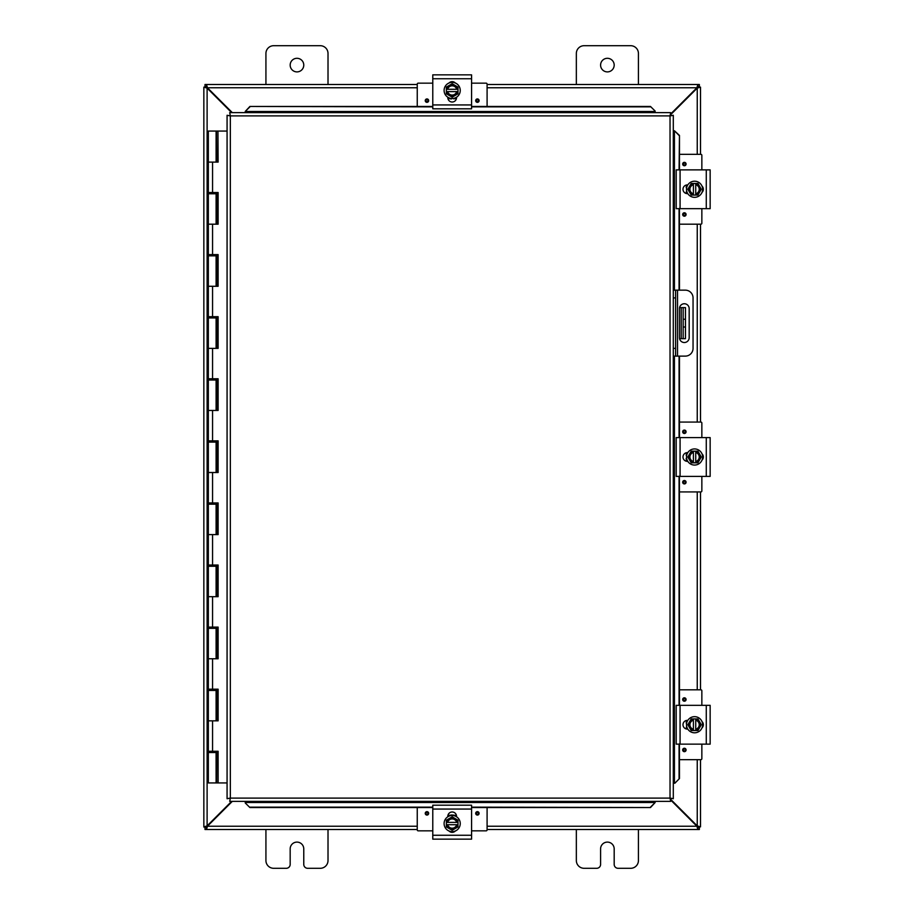 <?xml version="1.0" encoding="UTF-8"?>
<svg xmlns="http://www.w3.org/2000/svg" width="914" height="914" viewBox="0 0 914 914"><rect width="100%" height="100%" fill="white"/><g stroke="black" fill="none" stroke-linecap="round" stroke-linejoin="round"><path stroke-width="1.37" d="M638.429 829.501L638.429 860.542A7.758 7.758 0 0 1 630.66 868.3L618.058 868.3A3.885 3.885 0 0 1 614.185 864.416L614.185 848.9A6.798 6.798 0 0 0 607.387 842.102A6.798 6.798 0 0 0 600.589 848.9L600.589 864.416A3.885 3.885 0 0 1 596.705 868.3L584.103 868.3A7.758 7.758 0 0 1 576.346 860.542L576.346 829.501M303.768 65.1A6.798 6.798 0 0 1 296.97 71.898A6.798 6.798 0 0 1 290.172 65.1A6.798 6.798 0 0 1 296.97 58.302A6.798 6.798 0 0 1 303.768 65.1M265.928 84.499L265.928 53.458A7.758 7.758 0 0 1 273.686 45.7L320.254 45.7A7.758 7.758 0 0 1 328.012 53.458L328.012 84.499M328.012 829.501L328.012 860.542A7.758 7.758 0 0 1 320.254 868.3L307.652 868.3A3.885 3.885 0 0 1 303.768 864.416L303.768 848.9A6.798 6.798 0 0 0 296.97 842.102A6.798 6.798 0 0 0 290.172 848.9L290.172 864.416A3.885 3.885 0 0 1 286.288 868.3L273.686 868.3A7.758 7.758 0 0 1 265.928 860.542L265.928 829.501M683.169 307.618L683.169 319.249L685.466 319.249L685.466 307.618L679.582 307.618M683.169 327.018L683.169 338.66L685.466 338.66L685.466 327.018L683.169 327.018L683.169 319.249M679.582 338.66L683.169 338.66M685.466 319.249L685.466 327.018M614.185 65.1A6.798 6.798 0 0 1 607.387 71.898A6.798 6.798 0 0 1 600.589 65.1A6.798 6.798 0 0 1 607.387 58.302A6.798 6.798 0 0 1 614.185 65.1M576.346 84.499L576.346 53.458A7.758 7.758 0 0 1 584.103 45.7L630.66 45.7A7.758 7.758 0 0 1 638.429 53.458L638.429 84.499M231.63 801.372L207.112 825.89L203.845 826.862L203.845 87.138L207.112 88.11L231.63 112.628M232.316 112.628L207.455 87.767L206.484 84.499L417.252 84.499M670.659 114.696L697.245 88.11L700.512 87.138L700.512 154.34M670.659 799.99L696.902 826.233L697.873 829.501L487.093 829.501M206.141 826.862L203.845 827.044L206.141 826.862L207.112 825.89L207.112 88.11L206.141 87.138L203.845 87.138L206.141 87.138M700.512 759.66L700.512 826.862L697.245 825.89L670.659 799.304M697.245 759.66L697.245 825.89L698.216 826.862L700.512 826.862L698.216 826.862M698.216 87.138L700.512 87.138L698.216 87.138L697.245 88.11L697.245 154.34M700.512 224.193L700.512 422.074M700.512 491.926L700.512 689.807M417.252 829.501L206.484 829.501L207.455 826.233L232.316 801.372M417.252 826.233L207.455 826.233L206.484 827.204L206.484 829.501L204.999 829.501L204.999 827.204L206.484 827.204M697.873 827.204L699.359 827.204L699.359 829.501L697.873 829.501L697.873 827.204L696.902 826.233L487.093 826.233M487.093 84.499L697.873 84.499L696.902 87.767L670.659 114.01M487.093 87.767L696.902 87.767L697.873 86.796L697.873 84.499L699.359 84.499L699.359 86.796L697.873 86.796M206.484 86.796L204.999 86.796L204.999 84.499L206.484 84.499L206.484 86.796L207.455 87.767L417.252 87.767M684.335 342.522A4.856 4.856 0 0 1 679.479 337.677L679.479 308.589A4.856 4.856 0 0 1 684.335 303.745A4.856 4.856 0 0 1 689.179 308.589L689.179 337.677A4.856 4.856 0 0 1 684.335 342.522M673.298 356.117L685.294 356.117A7.758 7.758 0 0 0 693.052 348.36L693.052 297.907A7.758 7.758 0 0 0 685.294 290.149L673.298 290.149M673.298 297.907L675.595 297.907L675.595 290.149M675.595 356.117L675.595 348.36L673.298 348.36M675.595 297.907L675.595 348.36M245.238 802.949L249.888 807.542L245.238 802.949M245.238 802.549L245.238 801.372M249.888 807.142L432.779 807.142M471.578 807.142L650.482 807.542L655.132 802.549L650.482 807.142M655.132 802.549L655.132 801.372M674.886 783.207L679.468 778.545L674.886 783.207M674.486 783.207L673.298 783.207M679.068 778.545L679.068 744.133M679.068 705.334L679.068 476.4M679.068 437.6L679.068 356.117M679.068 290.149L679.068 208.666M679.068 169.867L679.468 135.455L674.486 130.793L679.068 135.455M674.486 130.793L673.298 130.793M655.132 111.051L650.482 106.458L655.132 111.051M655.132 111.451L655.132 112.628M650.482 106.858L471.578 106.858M432.779 106.858L249.888 106.458L245.238 111.451L249.888 106.858M245.238 111.451L245.238 112.628M679.468 778.545L679.422 743.859M679.468 705.334L679.422 476.125M679.468 437.6L679.468 356.117M679.468 290.149L679.422 208.392M679.468 169.867L679.468 135.455M249.888 807.542L432.779 807.542M471.578 807.542L650.482 807.542M650.482 106.458L471.578 106.458M432.779 106.458L249.888 106.458M229.711 112.628L230.339 115.895L229.711 112.628L670.659 112.628L670.031 115.895L670.659 112.628M229.814 801.258L230.339 798.105L670.031 798.105L670.031 115.895L673.298 115.278L673.298 798.722L670.031 798.105L670.659 801.372L229.711 801.372L230.339 798.105L227.072 798.722L230.339 798.105L229.711 801.372M227.175 115.37L230.339 115.895L227.072 115.278L230.339 115.895L230.339 798.105L227.175 798.63M673.195 115.37L670.031 115.895L673.298 115.278M673.195 798.63L670.031 798.105L670.659 801.372M227.072 798.722L227.072 115.278M670.031 798.105L673.298 798.722M217.955 162.109L217.955 131.068L218.126 162.109L208.335 162.109L216.104 162.109L216.104 131.068L216.424 162.109M216.104 131.068L208.335 131.068L208.335 192.523L218.126 192.523L218.126 224.193L208.335 224.193L216.104 224.193L216.104 193.768L208.335 193.768L208.335 254.606L218.126 254.606L218.126 286.276L208.335 286.276L216.104 286.276L216.104 255.851L208.335 255.851L208.335 316.69L218.126 316.69L218.126 348.36L208.335 348.36L216.104 348.36L216.104 317.935L208.335 317.935L208.335 378.773L218.126 378.773L218.126 410.443L208.335 410.443L216.104 410.443L216.104 380.018L208.335 380.018L208.335 440.856L218.126 440.856L218.126 472.515L208.335 472.515L216.104 472.515L216.104 442.102L208.335 442.102L208.335 502.94L218.126 502.94L218.126 534.599L208.335 534.599L216.104 534.599L216.104 504.185L208.335 504.185L208.335 565.023L218.126 565.023L218.126 596.682L208.335 596.682L216.104 596.682L216.104 566.269L208.335 566.269L208.335 627.107L218.126 627.107L218.126 658.766L208.335 658.766L216.104 658.766L216.104 628.352L208.335 628.352L208.335 689.19L218.126 689.19L218.126 720.849L208.335 720.849L216.104 720.849L216.104 690.436L208.335 690.436L208.335 751.274L218.126 751.274L218.126 782.932L227.072 782.932M217.955 224.193L217.955 192.523M217.955 286.276L217.955 254.606M217.955 348.36L217.955 316.69M217.955 410.443L217.955 378.773M217.955 472.515L217.955 440.856M217.955 534.599L217.955 502.94M217.955 596.682L217.955 565.023M217.955 658.766L217.955 627.107M217.955 720.849L217.955 689.19M227.072 131.068L218.126 131.068M218.126 782.932L217.955 751.274M217.795 751.274L217.795 752.519L208.335 752.519L208.335 782.932L217.955 782.932M216.629 162.109L216.424 131.068M217.795 192.523L217.795 193.768L216.104 193.768L216.081 192.523M217.795 254.606L217.795 255.851L216.104 255.851L216.081 254.606M217.795 316.69L217.795 317.935L216.104 317.935L216.081 316.69M217.795 378.773L217.795 380.018L216.104 380.018L216.081 378.773M217.795 440.856L217.795 442.102L216.104 442.102L216.081 440.856M217.795 502.94L217.795 504.185L216.104 504.185L216.081 502.94M217.795 565.023L217.795 566.269L216.104 566.269L216.081 565.023M217.795 627.107L217.795 628.352L216.104 628.352L216.081 627.107M217.795 689.19L217.795 690.436L216.104 690.436L216.081 689.19M216.629 131.068L217.955 131.068M216.104 782.932L216.081 751.274M455.343 830.986A4.364 4.364 0 0 1 449.014 830.986M471.578 809.061L471.578 805.188L432.779 805.188L432.779 839.143L471.578 839.143L471.578 809.061L432.779 809.061M447.814 816.773L447.814 816.339A4.364 4.364 0 0 1 452.179 811.986A4.364 4.364 0 0 1 456.543 816.339L456.543 816.773M452.179 831.637A8.066 8.066 0 0 1 444.101 823.56A8.066 8.066 0 0 1 452.179 815.494A8.066 8.066 0 0 1 460.245 823.56A8.066 8.066 0 0 1 452.179 831.637M446.352 822.394L457.994 822.394L457.994 824.725L446.352 824.725L446.352 820.201L449.265 818.521A5.815 5.815 0 0 0 446.478 822.394M457.88 822.394A5.815 5.815 0 0 0 455.092 818.521L457.994 820.201L457.994 822.394M457.994 824.725L457.994 826.919L455.092 828.598A5.815 5.815 0 0 0 457.88 824.725M446.478 824.725A5.815 5.815 0 0 0 455.092 828.598L452.179 830.278L446.352 826.919L446.352 824.725M456.68 824.725A4.661 4.661 0 0 1 447.666 824.725M447.666 822.394A4.661 4.661 0 0 1 456.68 822.394M455.092 818.521A5.815 5.815 0 0 0 449.265 818.521L452.179 816.842L455.092 818.521M453.047 815.025L456.509 816.145M487.093 807.542L487.093 829.912A0.937 0.937 0 0 1 486.168 830.837L471.578 830.837M432.779 830.837L418.189 830.837A0.937 0.937 0 0 1 417.252 829.912L417.252 807.542M479.107 813.369A1.702 1.702 0 0 1 477.394 815.071A1.702 1.702 0 0 1 475.691 813.369A1.702 1.702 0 0 1 477.394 811.655A1.702 1.702 0 0 1 479.107 813.369M428.666 813.369A1.702 1.702 0 0 1 426.952 815.071A1.702 1.702 0 0 1 425.25 813.369A1.702 1.702 0 0 1 426.952 811.655A1.702 1.702 0 0 1 428.666 813.369M447.94 815.322L449.779 815.322M454.578 815.322L456.417 815.322M449.014 83.014A4.364 4.364 0 0 1 455.343 83.014M432.779 104.939L432.779 108.812L471.578 108.812L471.578 74.857L432.779 74.857L432.779 104.939L471.578 104.939M456.543 97.227L456.543 97.661A4.364 4.364 0 0 1 452.179 102.014A4.364 4.364 0 0 1 447.814 97.661L447.814 97.227M452.179 82.363A8.066 8.066 0 0 1 460.245 90.44A8.066 8.066 0 0 1 452.179 98.506A8.066 8.066 0 0 1 444.101 90.44A8.066 8.066 0 0 1 452.179 82.363M457.994 91.606L446.352 91.606L446.352 89.275L457.994 89.275L457.994 93.799L455.092 95.479A5.815 5.815 0 0 0 457.88 91.606M446.478 91.606A5.815 5.815 0 0 0 449.265 95.479L446.352 93.799L446.352 91.606M446.352 89.275L446.352 87.081L449.265 85.402A5.815 5.815 0 0 0 446.478 89.275M457.88 89.275A5.815 5.815 0 0 0 449.265 85.402L452.179 83.722L457.994 87.081L457.994 89.275M447.666 89.275A4.661 4.661 0 0 1 456.68 89.275M456.68 91.606A4.661 4.661 0 0 1 447.666 91.606M449.265 95.479A5.815 5.815 0 0 0 455.092 95.479L452.179 97.158L449.265 95.479M417.252 106.458L417.252 84.088A0.937 0.937 0 0 1 418.189 83.163L432.779 83.163M471.578 83.163L486.168 83.163A0.937 0.937 0 0 1 487.093 84.088L487.093 106.458M425.25 100.631A1.702 1.702 0 0 1 426.952 98.929A1.702 1.702 0 0 1 428.666 100.631A1.702 1.702 0 0 1 426.952 102.345A1.702 1.702 0 0 1 425.25 100.631M475.691 100.631A1.702 1.702 0 0 1 477.394 98.929A1.702 1.702 0 0 1 479.107 100.631A1.702 1.702 0 0 1 477.394 102.345A1.702 1.702 0 0 1 475.691 100.631M456.417 98.678L454.578 98.678M449.779 98.678L447.94 98.678M701.998 721.569A4.364 4.364 0 0 1 701.998 727.898M680.073 705.334L676.2 705.334L676.2 744.133L710.155 744.133L710.155 705.334L680.073 705.334L680.073 744.133M710.155 712.886L710.155 736.273M687.785 729.098L687.351 729.098A4.364 4.364 0 0 1 682.998 724.733A4.364 4.364 0 0 1 687.351 720.369L687.785 720.369M702.638 724.733A8.066 8.066 0 0 1 694.571 732.799A8.066 8.066 0 0 1 686.505 724.733A8.066 8.066 0 0 1 694.571 716.667A8.066 8.066 0 0 1 702.638 724.733M693.406 730.549L693.406 718.918L695.737 718.918L695.737 730.549L691.213 730.549L689.533 727.647A5.815 5.815 0 0 0 693.406 730.435M693.406 719.032A5.815 5.815 0 0 0 689.533 721.82L691.213 718.918L693.406 718.918M695.737 718.918L697.93 718.918L699.61 721.82A5.815 5.815 0 0 0 695.737 719.032M695.737 730.435A5.815 5.815 0 0 0 699.61 721.82L701.289 724.733L697.93 730.549L695.737 730.549M695.737 720.221A4.661 4.661 0 0 1 695.737 729.246M693.406 729.246A4.661 4.661 0 0 1 693.406 720.221M689.533 721.82A5.815 5.815 0 0 0 689.533 727.647L687.854 724.733L689.533 721.82M686.643 728.024L686.997 728.778M679.468 689.807L700.924 689.807A0.937 0.937 0 0 1 701.849 690.744L701.849 705.334M701.849 744.133L701.849 758.723A0.937 0.937 0 0 1 700.924 759.66L679.468 759.66M684.38 697.805A1.702 1.702 0 0 1 686.083 699.507A1.702 1.702 0 0 1 684.38 701.221A1.702 1.702 0 0 1 682.667 699.507A1.702 1.702 0 0 1 684.38 697.805M684.38 748.246A1.702 1.702 0 0 1 686.083 749.96A1.702 1.702 0 0 1 684.38 751.662A1.702 1.702 0 0 1 682.667 749.96A1.702 1.702 0 0 1 684.38 748.246M686.334 728.972L686.334 727.133M686.334 722.334L686.334 720.495M701.998 453.835A4.364 4.364 0 0 1 701.998 460.165M680.073 437.6L676.2 437.6L676.2 476.4L710.155 476.4L710.155 437.6L680.073 437.6L680.073 476.4M687.785 461.364L687.351 461.364A4.364 4.364 0 0 1 682.998 457A4.364 4.364 0 0 1 687.351 452.636L687.785 452.636M702.638 457A8.066 8.066 0 0 1 694.571 465.066A8.066 8.066 0 0 1 686.505 457A8.066 8.066 0 0 1 694.571 448.934A8.066 8.066 0 0 1 702.638 457M693.406 462.815L693.406 451.185L695.737 451.185L695.737 462.815L691.213 462.815L689.533 459.913A5.815 5.815 0 0 0 693.406 462.701M693.406 451.299A5.815 5.815 0 0 0 689.533 454.087L691.213 451.185L693.406 451.185M695.737 451.185L697.93 451.185L699.61 454.087A5.815 5.815 0 0 0 695.737 451.299M695.737 462.701A5.815 5.815 0 0 0 699.61 454.087L701.289 457L697.93 462.815L695.737 462.815M695.737 452.487A4.661 4.661 0 0 1 695.737 461.513M693.406 461.513A4.661 4.661 0 0 1 693.406 452.487M689.533 454.087A5.815 5.815 0 0 0 689.533 459.913L687.854 457L689.533 454.087M686.643 460.29L686.128 458.565M679.468 422.074L700.924 422.074A0.937 0.937 0 0 1 701.849 423.011L701.849 437.6M701.849 476.4L701.849 490.989A0.937 0.937 0 0 1 700.924 491.926L679.468 491.926M684.38 430.071A1.702 1.702 0 0 1 686.083 431.774A1.702 1.702 0 0 1 684.38 433.487A1.702 1.702 0 0 1 682.667 431.774A1.702 1.702 0 0 1 684.38 430.071M684.38 480.513A1.702 1.702 0 0 1 686.083 482.226A1.702 1.702 0 0 1 684.38 483.929A1.702 1.702 0 0 1 682.667 482.226A1.702 1.702 0 0 1 684.38 480.513M686.334 461.239L686.334 459.399M686.334 454.601L686.334 452.761M701.998 186.102A4.364 4.364 0 0 1 701.998 192.431M680.073 169.867L676.2 169.867L676.2 208.666L710.155 208.666L710.155 169.867L680.073 169.867L680.073 208.666M687.785 193.631L687.351 193.631A4.364 4.364 0 0 1 682.998 189.267A4.364 4.364 0 0 1 687.351 184.902L687.785 184.902M702.638 189.267A8.066 8.066 0 0 1 694.571 197.333A8.066 8.066 0 0 1 686.505 189.267A8.066 8.066 0 0 1 694.571 181.201A8.066 8.066 0 0 1 702.638 189.267M693.406 195.082L693.406 183.451L695.737 183.451L695.737 195.082L691.213 195.082L689.533 192.18A5.815 5.815 0 0 0 693.406 194.968M693.406 183.565A5.815 5.815 0 0 0 689.533 186.353L691.213 183.451L693.406 183.451M695.737 183.451L697.93 183.451L699.61 186.353A5.815 5.815 0 0 0 695.737 183.565M695.737 194.968A5.815 5.815 0 0 0 699.61 186.353L701.289 189.267L697.93 195.082L695.737 195.082M695.737 184.754A4.661 4.661 0 0 1 695.737 193.779M693.406 193.779A4.661 4.661 0 0 1 693.406 184.754M689.533 186.353A5.815 5.815 0 0 0 689.533 192.18L687.854 189.267L689.533 186.353M703.152 189.232L703.049 187.656M686.643 192.557L686.997 193.311M679.468 154.34L700.924 154.34A0.937 0.937 0 0 1 701.849 155.277L701.849 169.867M701.849 208.666L701.849 223.256A0.937 0.937 0 0 1 700.924 224.193L679.468 224.193M684.38 162.338A1.702 1.702 0 0 1 686.083 164.04A1.702 1.702 0 0 1 684.38 165.754A1.702 1.702 0 0 1 682.667 164.04A1.702 1.702 0 0 1 684.38 162.338M684.38 212.779A1.702 1.702 0 0 1 686.083 214.493A1.702 1.702 0 0 1 684.38 216.195A1.702 1.702 0 0 1 682.667 214.493A1.702 1.702 0 0 1 684.38 212.779M686.334 193.505L686.334 191.666M686.334 186.867L686.334 185.028M681.227 307.618L681.227 338.66M697.245 689.807L697.245 491.926M697.245 422.074L697.245 224.193M677.537 356.117L677.537 290.149M655.132 802.503L245.238 802.503M674.429 130.793L674.429 290.149M674.429 356.117L674.429 783.207M245.238 111.497L655.132 111.497M670.031 115.895L230.339 115.895M212.562 162.109L212.562 192.523M212.562 224.193L212.562 254.606M212.562 286.276L212.562 316.69M212.562 348.36L212.562 378.773M212.562 410.443L212.562 440.856M212.562 472.515L212.562 502.94M212.562 534.599L212.562 565.023M212.562 596.682L212.562 627.107M212.562 658.766L212.562 689.19M212.562 720.849L212.562 751.274M216.629 224.193L216.629 193.768M216.629 286.276L216.629 255.851M216.629 348.36L216.629 317.935M216.629 410.443L216.629 380.018M216.629 472.515L216.629 442.102M216.629 534.599L216.629 504.185M216.629 596.682L216.629 566.269M216.629 658.766L216.629 628.352M216.629 720.849L216.629 690.436M216.629 782.932L216.629 752.519M216.424 752.519L216.424 782.932M216.424 690.436L216.424 720.849M216.424 628.352L216.424 658.766M216.424 566.269L216.424 596.682M216.424 504.185L216.424 534.599M216.424 442.102L216.424 472.515M216.424 380.018L216.424 410.443M216.424 317.935L216.424 348.36M216.424 255.851L216.424 286.276M216.424 193.768L216.424 224.193M471.578 835.259L432.779 835.259M477.394 812.375A0.994 0.994 0 0 1 478.388 813.369A0.994 0.994 0 0 1 477.394 814.363A0.994 0.994 0 0 1 476.4 813.369A0.994 0.994 0 0 1 477.394 812.375M426.952 812.375A0.994 0.994 0 0 1 427.946 813.369A0.994 0.994 0 0 1 426.952 814.363A0.994 0.994 0 0 1 425.958 813.369A0.994 0.994 0 0 1 426.952 812.375M432.779 78.741L471.578 78.741M426.952 101.625A0.994 0.994 0 0 1 425.958 100.631A0.994 0.994 0 0 1 426.952 99.637A0.994 0.994 0 0 1 427.946 100.631A0.994 0.994 0 0 1 426.952 101.625M477.394 101.625A0.994 0.994 0 0 1 476.4 100.631A0.994 0.994 0 0 1 477.394 99.637A0.994 0.994 0 0 1 478.388 100.631A0.994 0.994 0 0 1 477.394 101.625M706.271 705.334L706.271 744.133M683.386 699.507A0.994 0.994 0 0 1 684.38 698.513A0.994 0.994 0 0 1 685.363 699.507A0.994 0.994 0 0 1 684.38 700.501A0.994 0.994 0 0 1 683.386 699.507M683.386 749.96A0.994 0.994 0 0 1 684.38 748.966A0.994 0.994 0 0 1 685.363 749.96A0.994 0.994 0 0 1 684.38 750.942A0.994 0.994 0 0 1 683.386 749.96M706.271 437.6L706.271 476.4M683.386 431.774A0.994 0.994 0 0 1 684.38 430.791A0.994 0.994 0 0 1 685.363 431.774A0.994 0.994 0 0 1 684.38 432.768A0.994 0.994 0 0 1 683.386 431.774M683.386 482.226A0.994 0.994 0 0 1 684.38 481.232A0.994 0.994 0 0 1 685.363 482.226A0.994 0.994 0 0 1 684.38 483.209A0.994 0.994 0 0 1 683.386 482.226M706.271 169.867L706.271 208.666M683.386 164.04A0.994 0.994 0 0 1 684.38 163.058A0.994 0.994 0 0 1 685.363 164.04A0.994 0.994 0 0 1 684.38 165.034A0.994 0.994 0 0 1 683.386 164.04M683.386 214.493A0.994 0.994 0 0 1 684.38 213.499A0.994 0.994 0 0 1 685.363 214.493A0.994 0.994 0 0 1 684.38 215.487A0.994 0.994 0 0 1 683.386 214.493M210.357 192.523L210.357 193.768M210.357 254.606L210.357 255.851M210.357 316.69L210.357 317.935M210.357 378.773L210.357 380.018M210.357 440.856L210.357 442.102M210.357 502.94L210.357 504.185M210.357 565.023L210.357 566.269M210.357 627.107L210.357 628.352M210.357 689.19L210.357 690.436M210.357 751.274L210.357 752.519M214.082 192.523L214.082 193.768M214.082 254.606L214.082 255.851M214.082 316.69L214.082 317.935M214.082 378.773L214.082 380.018M214.082 440.856L214.082 442.102M214.082 502.94L214.082 504.185M214.082 565.023L214.082 566.269M214.082 627.107L214.082 628.352M214.082 689.19L214.082 690.436M214.082 751.274L214.082 752.519M455.503 815.654L453.904 815.151M450.602 815.128L448.58 815.768M450.362 831.957L451.87 832.14M452.133 814.98L451.002 815.06M450.236 815.197L447.814 816.168M451.333 832.106L453.081 832.094M448.089 816.019L449.265 815.482M448.854 98.346L450.453 98.849M453.755 98.872L455.698 98.266M453.984 82.043L452.35 81.86M449.265 98.518L451.276 98.975M455.252 98.449L456.532 97.832M452.521 81.86L451.128 81.917M686.665 721.409L686.163 723.008M702.969 726.539L703.152 724.699M702.957 726.55L702.957 722.917M686.665 453.675L686.163 455.275M686.14 458.577L686.997 461.044M702.957 455.183L703.152 456.966M686.665 185.942L686.163 187.541"/></g></svg>
